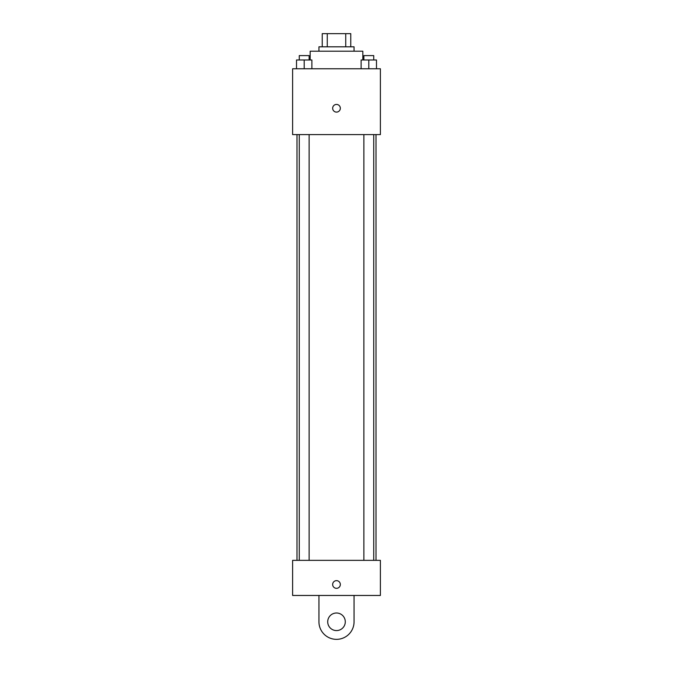 <?xml version="1.0" encoding="UTF-8"?>
<svg xmlns="http://www.w3.org/2000/svg" width="673" height="673" viewBox="0 0 673 673"><rect width="100%" height="100%" fill="white"/><g stroke="black" fill="none" stroke-linecap="round" stroke-linejoin="round"><path stroke-width="1.01" d="M327.263 46.816L327.263 33.65L322.232 33.65L322.232 46.816L322.232 33.65M327.263 33.65L350.768 33.65L350.768 46.816M345.737 46.816L345.737 33.65M318.943 51.207L318.943 46.816L354.057 46.816L354.057 51.207M362.831 59.981L362.831 51.207L310.169 51.207L310.169 59.981M292.612 68.764L380.388 68.764L380.388 134.6L292.612 134.6L292.612 68.764M336.5 112.105A3.845 3.845 0 0 1 333.177 106.342A3.845 3.845 0 0 1 339.823 106.342A3.845 3.845 0 0 1 336.5 112.105M292.612 560.348L380.388 560.348L380.388 595.462L292.612 595.462L292.612 560.348L380.388 560.348M361.123 68.764L361.123 59.981L376.485 59.981L376.485 68.764L376.485 59.981M368.804 68.764L368.804 59.981M373.734 59.981L373.734 55.598L363.874 55.598L363.874 59.981M296.515 68.764L296.515 59.981L311.877 59.981L311.877 68.764L311.877 59.981M304.196 68.764L304.196 59.981M309.126 59.981L309.126 55.598L299.266 55.598L299.266 59.981M332.655 584.484A3.845 3.845 0 0 1 338.418 581.161A3.845 3.845 0 0 1 338.418 587.815A3.845 3.845 0 0 1 332.655 584.484M354.057 595.462L354.057 621.793A17.557 17.557 0 0 1 336.5 639.35A17.557 17.557 0 0 1 318.943 621.793L318.943 595.462M336.5 630.576A8.774 8.774 0 0 1 328.895 617.402A8.774 8.774 0 0 1 344.105 617.402A8.774 8.774 0 0 1 336.5 630.576M376.005 560.348L376.005 134.6M296.995 560.348L296.995 134.6M363.874 134.6L363.874 560.348M373.734 134.6L373.734 560.348M309.126 560.348L309.126 134.6M299.266 560.348L299.266 134.6"/></g></svg>
